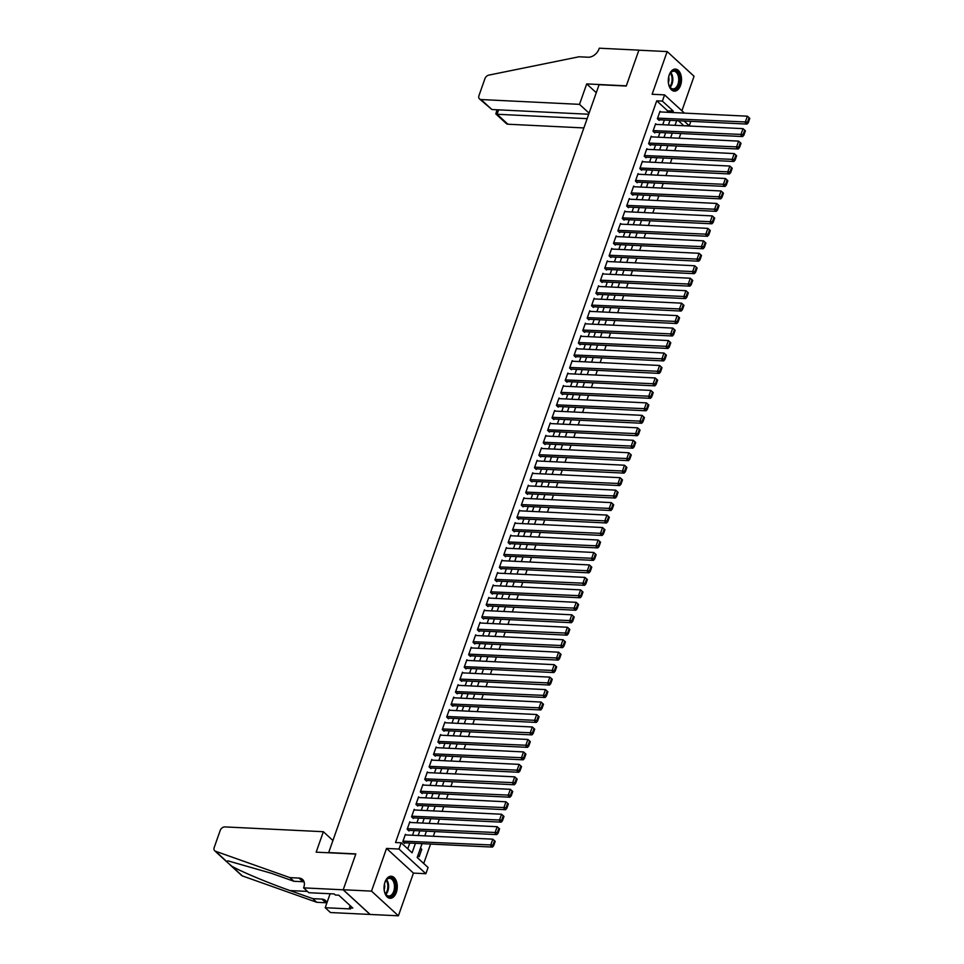 <?xml version="1.0" encoding="UTF-8"?>
<svg xmlns="http://www.w3.org/2000/svg" width="964" height="964" viewBox="0 0 964 964"><rect width="100%" height="100%" fill="white"/><g stroke="black" fill="none" stroke-linecap="round" stroke-linejoin="round"><path stroke-width="1.45" d="M396.325 892.459A11.038 6.603 92.8 0 0 391.203 876.24A11.038 6.603 92.8 0 0 384.998 882.06A11.038 6.603 92.8 0 0 390.119 898.279A11.038 6.603 92.8 0 0 396.325 892.459M680.572 85.326A11.038 6.603 92.8 0 0 675.439 69.095A11.038 6.603 92.8 0 0 669.233 74.915A11.038 6.603 92.8 0 0 674.354 91.146A11.038 6.603 92.8 0 0 680.572 85.326M422.051 843.645L417.171 857.478L428.076 867.48L425.883 873.709L398.988 849.043L401.193 842.801L412.086 852.815L415.436 843.319M303.588 887.868L343.196 889.808L355.776 854.092L316.156 852.164L323.362 831.715L224.901 826.907A4.242 3.049 -47.5 0 0 220.19 830.474L214.201 847.501A4.242 3.049 -47.5 0 0 214.719 850.79A4.242 3.049 -47.5 0 0 215.502 851.248L289.923 877.626L298.973 878.071A9.905 7.097 132.5 0 1 302.6 879.505A9.905 7.097 132.5 0 1 303.829 887.181L303.588 887.868L308.854 892.712L334.207 893.941L335.364 895.014L338.762 895.182L352.788 908.052L349.39 907.883L350.559 908.944L325.205 907.714L330.471 912.547L398.397 915.8L413.436 873.107L425.883 873.709M681.897 110.776L694.056 76.252L667.16 51.574L652.122 94.267L664.57 94.882L684.44 113.113M690.839 121.344L689.272 125.79L684.054 121.006M683.524 125.742L689.272 125.79M423.726 863.491L430.571 844.054M433.306 836.27L434.957 831.595M437.704 823.81L439.355 819.123M442.09 811.339L443.741 806.663M446.477 798.879L448.127 794.191M450.875 786.407L452.514 781.732M455.261 773.947L456.912 769.26M459.647 761.476L461.298 756.8M464.046 749.016L465.684 744.329M468.432 736.544L470.083 731.869M472.818 724.085L474.469 719.409M477.204 711.625L478.855 706.937M481.602 699.153L483.253 694.478M485.989 686.693L487.639 682.006M490.375 674.222L492.026 669.546M494.773 661.762L496.412 657.074M499.159 649.29L500.81 644.615M503.545 636.83L505.196 632.143M507.944 624.359L509.582 619.683M512.33 611.899L513.981 607.212M516.716 599.427L518.367 594.752M521.102 586.968L522.753 582.28M525.501 574.496L527.139 569.82M529.887 562.036L531.538 557.349M534.273 549.564L535.924 544.889M538.671 537.105L540.31 532.417M543.057 524.633L544.708 519.957M547.444 512.173L549.094 507.486M551.83 499.701L553.481 495.026M556.228 487.242L557.879 482.566M560.614 474.77L562.265 470.095M565 462.31L566.651 457.635M569.399 449.851L571.037 445.163M573.785 437.379L575.436 432.703M578.171 424.919L579.822 420.232M582.569 412.447L584.208 407.772M586.956 399.988L588.606 395.3M591.342 387.516L592.993 382.841M595.728 375.056L597.379 370.369M600.126 362.584L601.777 357.909M604.512 350.125L606.163 345.437M608.899 337.653L610.549 332.978M613.297 325.193L614.936 320.506M617.683 312.722L619.334 308.046M622.069 300.262L623.72 295.574M626.467 287.79L628.106 283.115M630.854 275.33L632.505 270.643M635.24 262.859L636.891 258.183M639.626 250.399L641.277 245.712M644.024 237.927L645.663 233.252M648.411 225.468L650.061 220.792M652.797 213.008L654.448 208.32M657.195 200.536L658.834 195.861M661.581 188.076L663.232 183.389M665.967 175.605L667.618 170.929M670.354 163.145L672.004 158.458M674.752 150.673L676.403 145.998M679.138 138.214L680.789 133.526M370.104 914.414L343.22 889.748L371.514 891.122L398.397 915.8M343.22 889.748L355.837 853.911L328.676 852.574L599.09 84.712L626.251 86.037L638.867 50.2L667.16 51.574M406.133 834.945L405.41 834.282L402.771 841.753L404.591 843.428L404.808 842.801M410.531 822.485L409.796 821.81L407.169 829.293L408.977 830.956L409.194 830.329M414.918 810.013L414.183 809.35L411.556 816.821L413.375 818.496L413.592 817.87M419.304 797.553L418.581 796.879L415.942 804.362L417.761 806.024L417.978 805.398M423.702 785.082L422.967 784.419L420.328 791.89L422.148 793.565L422.365 792.938M428.088 772.622L427.353 771.947L424.726 779.43L426.534 781.093L426.763 780.479M432.474 760.15L431.752 759.487L429.113 766.958L430.932 768.633L431.149 768.007M436.861 747.69L436.138 747.016L433.499 754.499L435.318 756.162L435.535 755.547M441.259 735.219L440.524 734.556L437.897 742.027L439.704 743.702L439.933 743.075M445.645 722.759L444.91 722.084L442.283 729.567L444.103 731.23L444.32 730.616M450.031 710.287L449.308 709.625L446.669 717.108L448.489 718.77L448.706 718.144M454.43 697.828L453.695 697.153L451.056 704.636L452.875 706.299L453.092 705.684M458.816 685.356L458.081 684.693L455.454 692.176L457.273 693.839L457.49 693.212M463.202 672.896L462.479 672.221L459.84 679.704L461.66 681.367L461.877 680.753M467.588 660.424L466.865 659.762L464.226 667.245L466.046 668.908L466.263 668.281M471.986 647.965L471.251 647.29L468.625 654.773L470.432 656.436L470.661 655.821M476.373 635.505L475.65 634.83L473.011 642.313L474.83 643.976L475.047 643.35M480.759 623.033L480.036 622.358L477.397 629.841L479.216 631.516L479.433 630.89M485.157 610.573L484.422 609.899L481.795 617.382L483.603 619.045L483.832 618.418M489.543 598.102L488.808 597.439L486.181 604.91L488.001 606.585L488.218 605.958M493.93 585.642L493.207 584.967L490.568 592.45L492.387 594.113L492.604 593.487M498.328 573.17L497.593 572.508L494.954 579.979L496.773 581.654L496.99 581.027M502.714 560.711L501.979 560.036L499.352 567.519L501.172 569.182L501.388 568.555M507.1 548.239L506.377 547.576L503.738 555.047L505.558 556.722L505.775 556.095M511.486 535.779L510.763 535.104L508.124 542.587L509.944 544.25L510.161 543.624M515.885 523.307L515.15 522.645L512.523 530.116L514.33 531.791L514.559 531.164M520.271 510.848L519.536 510.173L516.909 517.656L518.728 519.319L518.945 518.704M524.657 498.376L523.934 497.713L521.295 505.184L523.115 506.859L523.332 506.233M529.055 485.916L528.32 485.241L525.693 492.724L527.501 494.387L527.718 493.773M533.441 473.445L532.706 472.782L530.08 480.253L531.899 481.928L532.116 481.301M537.828 460.985L537.105 460.31L534.466 467.793L536.285 469.456L536.502 468.841M542.226 448.513L541.491 447.85L538.852 455.333L540.671 456.996L540.888 456.37M546.612 436.053L545.877 435.379L543.25 442.862L545.058 444.524L545.287 443.91M550.998 423.582L550.275 422.919L547.636 430.402L549.456 432.065L549.673 431.438M555.385 411.122L554.662 410.447L552.023 417.93L553.842 419.593L554.059 418.978M559.783 398.65L559.048 397.987L556.421 405.47L558.228 407.133L558.457 406.507M564.169 386.19L563.434 385.516L560.807 392.999L562.627 394.662L562.843 394.047M568.555 373.731L567.832 373.056L565.193 380.539L567.013 382.202L567.23 381.575M572.953 361.259L572.218 360.596L569.579 368.067L571.399 369.742L571.616 369.116M577.34 348.799L576.605 348.125L573.978 355.608L575.797 357.27L576.014 356.644M581.726 336.328L581.003 335.665L578.364 343.136L580.183 344.811L580.4 344.184M586.112 323.868L585.389 323.193L582.75 330.676L584.57 332.339L584.787 331.712M590.51 311.396L589.775 310.733L587.148 318.204L588.956 319.879L589.185 319.253M594.896 298.936L594.173 298.262L591.534 305.745L593.354 307.408L593.571 306.781M599.283 286.465L598.56 285.802L595.921 293.273L597.74 294.948L597.957 294.321M603.681 274.005L602.946 273.33L600.319 280.813L602.126 282.476L602.355 281.85M608.067 261.533L607.332 260.87L604.705 268.341L606.525 270.016L606.742 269.39M612.453 249.073L611.73 248.399L609.091 255.882L610.911 257.545L611.128 256.93M616.852 236.602L616.117 235.939L613.478 243.41L615.297 245.085L615.514 244.458M621.238 224.142L620.503 223.467L617.876 230.95L619.695 232.613L619.912 231.999M625.624 211.67L624.901 211.008L622.262 218.479L624.082 220.154L624.298 219.527M630.01 199.211L629.287 198.536L626.648 206.019L628.468 207.682L628.685 207.067M634.408 186.739L633.673 186.076L631.046 193.559L632.854 195.222L633.083 194.595M638.795 174.279L638.06 173.604L635.433 181.087L637.252 182.75L637.469 182.136M643.181 161.807L642.458 161.145L639.819 168.628L641.638 170.291L641.855 169.664M647.579 149.348L646.844 148.673L644.217 156.156L646.025 157.819L646.241 157.204M651.965 136.888L651.23 136.213L648.603 143.696L650.423 145.359L650.64 144.733M656.351 124.416L655.628 123.741L652.99 131.225L654.809 132.899L655.026 132.273M673.065 133.153L673.932 133.189M668.679 145.612L669.546 145.66M664.28 158.084L665.16 158.12M659.894 170.544L660.762 170.592M655.508 183.015L656.376 183.052M651.11 195.475L651.989 195.523M646.724 207.947L647.591 207.983M642.337 220.407L643.205 220.455M637.939 232.878L638.819 232.914M633.553 245.338L634.42 245.386M629.167 257.81L630.034 257.846M624.78 270.269L625.648 270.318M620.382 282.741L621.262 282.777M615.996 295.201L616.864 295.249M611.61 307.673L612.477 307.709M607.212 320.132L608.091 320.181M602.825 332.592L603.693 332.64M598.439 345.064L599.307 345.112M594.041 357.524L594.921 357.572M589.655 369.995L590.522 370.031M585.269 382.455L586.136 382.503M580.882 394.927L581.75 394.963M576.484 407.386L577.364 407.435M572.098 419.858L572.965 419.894M567.712 432.318L568.579 432.366M563.313 444.79L564.193 444.826M558.927 457.249L559.795 457.298M554.541 469.721L555.409 469.757M550.155 482.181L551.022 482.229M545.757 494.653L546.636 494.689M541.37 507.112L542.238 507.16M536.984 519.584L537.852 519.62M532.586 532.044L533.466 532.092M528.2 544.515L529.067 544.552M523.813 556.975L524.681 557.023M519.415 569.447L520.295 569.483M515.029 581.907L515.897 581.955M510.643 594.366L511.51 594.414M506.257 606.838L507.124 606.874M501.858 619.298L502.738 619.346M497.472 631.769L498.34 631.806M493.086 644.229L493.954 644.277M488.688 656.701L489.567 656.737M484.302 669.161L485.169 669.209M479.915 681.632L480.783 681.669M475.517 694.092L476.397 694.14M471.131 706.564L471.999 706.6M466.745 719.024L467.612 719.072M462.358 731.495L463.226 731.531M457.96 743.955L458.84 744.003M453.574 756.427L454.442 756.463M449.188 768.886L450.055 768.935M444.79 781.358L445.669 781.394M440.403 793.818L441.271 793.866M436.017 806.29L436.885 806.326M431.631 818.749L432.499 818.798M427.233 831.221L428.112 831.257M422.847 843.681L423.714 843.729M683.609 125.513L678.403 120.729M420.473 848.103L421.762 849.284L419.123 856.755L417.846 855.586M667.124 112.258L667.618 110.836L656.725 100.834L395.529 842.536L401.193 842.801M407.736 848.814L409.772 843.042M412.52 835.258L414.159 830.582M416.906 822.798L418.557 818.111M421.292 810.326L422.943 805.651M425.678 797.867L427.329 793.179M430.077 785.395L431.727 780.72M434.463 772.935L436.114 768.248M438.849 760.463L440.5 755.788M443.247 748.004L444.886 743.316M447.633 735.532L449.284 730.857M452.02 723.072L453.67 718.385M456.418 710.601L458.057 705.925M460.804 698.141L462.455 693.453M465.19 685.669L466.841 680.994M469.576 673.209L471.227 668.522M473.975 660.738L475.626 656.062M478.361 648.278L480.012 643.591M482.747 635.806L484.398 631.131M487.145 623.346L488.784 618.659M491.532 610.875L493.182 606.199M495.918 598.415L497.569 593.728M500.304 585.943L501.955 581.268M504.702 573.484L506.353 568.808M509.088 561.024L510.739 556.336M513.475 548.552L515.125 543.877M517.873 536.092L519.512 531.405M522.259 523.621L523.91 518.945M526.645 511.161L528.296 506.474M531.043 498.689L532.682 494.014M535.43 486.23L537.081 481.542M539.816 473.758L541.467 469.082M544.202 461.298L545.853 456.611M548.6 448.826L550.251 444.151M552.987 436.367L554.637 431.679M557.373 423.895L559.024 419.219M561.771 411.435L563.41 406.748M566.157 398.963L567.808 394.288M570.543 386.504L572.194 381.816M574.942 374.032L576.58 369.357M579.328 361.572L580.979 356.885M583.714 349.101L585.365 344.425M588.1 336.641L589.751 331.965M592.499 324.169L594.149 319.494M596.885 311.709L598.536 307.034M601.271 299.25L602.922 294.562M605.669 286.778L607.308 282.103M610.055 274.318L611.706 269.631M614.442 261.847L616.092 257.171M618.828 249.387L620.479 244.699M623.226 236.915L624.877 232.24M627.612 224.455L629.263 219.768M631.998 211.984L633.649 207.308M636.397 199.524L638.035 194.836M640.783 187.052L642.434 182.377M645.169 174.592L646.82 169.905M649.567 162.121L651.206 157.445M653.954 149.661L655.604 144.974M658.34 137.189L659.991 132.514M662.726 124.73L664.377 120.042M660.75 111.957L660.015 111.282L657.376 118.765L659.195 120.428L659.412 119.801M413.436 873.107L386.54 848.428L371.514 891.122M386.54 848.428L398.988 849.043M656.725 100.834L662.376 101.112L664.57 94.882M676.656 120.645L675.005 125.332M672.269 133.116L670.619 137.792M667.871 145.576L666.232 150.264M663.485 158.048L661.834 162.723M659.099 170.508L657.448 175.195M654.713 182.979L653.062 187.655M650.314 195.439L648.664 200.114M645.928 207.911L644.277 212.586M641.542 220.37L639.891 225.046M637.144 232.83L635.505 237.518M632.758 245.302L631.107 249.977M628.371 257.762L626.721 262.449M623.973 270.233L622.334 274.909M619.587 282.693L617.936 287.38M615.201 295.165L613.55 299.84M610.814 307.624L609.164 312.312M606.416 320.096L604.765 324.772M602.03 332.556L600.379 337.243M597.644 345.028L595.993 349.703M593.246 357.487L591.607 362.175M588.859 369.959L587.209 374.635M584.473 382.419L582.822 387.106M580.075 394.891L578.436 399.566M575.689 407.35L574.038 412.038M571.303 419.822L569.652 424.497M566.916 432.282L565.266 436.969M562.518 444.753L560.867 449.429M558.132 457.213L556.481 461.889M553.746 469.673L552.095 474.36M549.347 482.145L547.709 486.82M544.961 494.604L543.31 499.292M540.575 507.076L538.924 511.751M536.189 519.536L534.538 524.223M531.791 532.008L530.14 536.683M527.404 544.467L525.754 549.155M523.018 556.939L521.367 561.614M518.62 569.399L516.981 574.086M514.234 581.87L512.583 586.546M509.848 594.33L508.197 599.018M505.449 606.802L503.811 611.477M501.063 619.262L499.412 623.949M496.677 631.733L495.026 636.409M492.291 644.193L490.64 648.88M487.892 656.665L486.242 661.34M483.506 669.124L481.855 673.812M479.12 681.596L477.469 686.272M474.722 694.056L473.083 698.743M470.336 706.528L468.685 711.203M465.949 718.987L464.299 723.663M461.551 731.447L459.912 736.135M457.165 743.919L455.514 748.594M452.779 756.379L451.128 761.066M448.393 768.85L446.742 773.526M443.994 781.31L442.343 785.997M439.608 793.782L437.957 798.457M435.222 806.241L433.571 810.929M430.824 818.713L429.185 823.389M426.437 831.173L424.787 835.86M672.776 112.535L673.282 111.113L662.376 101.112M418.171 835.535L419.822 830.848M422.557 823.063L424.208 818.388M426.956 810.604L428.606 805.928M431.342 798.144L432.993 793.456M435.728 785.672L437.379 780.997M440.126 773.212L441.765 768.525M444.512 760.741L446.163 756.065M448.899 748.281L450.55 743.593M453.297 735.809L454.936 731.134M457.683 723.349L459.334 718.662M462.069 710.878L463.72 706.202M466.456 698.418L468.106 693.731M470.854 685.946L472.505 681.271M475.24 673.487L476.891 668.799M479.626 661.015L481.277 656.339M484.024 648.555L485.663 643.868M488.411 636.083L490.061 631.408M492.797 623.624L494.448 618.936M497.183 611.152L498.834 606.477M501.581 598.692L503.232 594.005M505.967 586.22L507.618 581.545M510.354 573.761L512.005 569.073M514.752 561.289L516.391 556.614M519.138 548.829L520.789 544.154M523.524 536.37L525.175 531.682M527.923 523.898L529.561 519.222M532.309 511.438L533.96 506.751M536.695 498.966L538.346 494.291M541.081 486.507L542.732 481.819M545.479 474.035L547.13 469.36M549.866 461.575L551.516 456.888M554.252 449.103L555.903 444.428M558.65 436.644L560.289 431.956M563.036 424.172L564.687 419.497M567.422 411.712L569.073 407.025M571.821 399.241L573.46 394.565M576.207 386.781L577.858 382.093M580.593 374.309L582.244 369.634M584.979 361.849L586.63 357.162M589.378 349.378L591.028 344.702M593.764 336.918L595.415 332.231M598.15 324.446L599.801 319.771M602.548 311.987L604.187 307.299M606.934 299.515L608.585 294.839M611.321 287.055L612.971 282.38M615.707 274.595L617.358 269.908M620.105 262.124L621.756 257.448M624.491 249.664L626.142 244.977M628.877 237.192L630.528 232.517M633.276 224.733L634.914 220.045M637.662 212.261L639.313 207.585M642.048 199.801L643.699 195.114M646.446 187.329L648.085 182.654M650.833 174.87L652.483 170.182M655.219 162.398L656.87 157.722M659.605 149.938L661.256 145.251M664.003 137.466L665.654 132.791M668.389 125.007L670.04 120.319M667.618 110.836L673.282 111.113M420.087 849.2L421.762 849.284M659.798 111.908L747.389 116.186L745.196 122.416L747.016 124.079L748.269 122.717L749.799 118.355L749.076 117.692L747.546 122.054L748.269 122.717M658.472 119.753L747.016 124.079M657.605 118.138L747.546 122.054M749.076 117.692L747.389 116.186M668.498 77.831A9.556 5.724 -87.2 0 1 670.028 73.529A9.556 5.724 -87.2 0 1 676.294 71.155A9.556 5.724 -87.2 0 1 679.728 79.771A9.556 5.724 -87.2 0 1 675.752 88.989A9.556 5.724 -87.2 0 1 669.414 86.206A9.556 5.724 -87.2 0 1 668.305 81.771M669.305 85.953A8.845 5.29 92.8 0 0 672.993 88.881A8.845 5.29 92.8 0 0 678.728 79.759A8.845 5.29 92.8 0 0 673.86 71.216A8.845 5.29 92.8 0 0 669.896 73.77M668.401 82.615A6.29 3.772 92.8 0 0 668.944 79.446A6.29 3.772 92.8 0 0 668.667 76.999M673.607 91.038A10.966 6.567 92.8 0 0 680.572 79.723A10.966 6.567 92.8 0 0 674.667 69.131M384.262 884.976A9.556 5.724 -87.2 0 1 385.793 880.674A9.556 5.724 -87.2 0 1 392.059 878.288A9.556 5.724 -87.2 0 1 395.481 886.904A9.556 5.724 -87.2 0 1 391.517 896.134A9.556 5.724 -87.2 0 1 385.178 893.339A9.556 5.724 -87.2 0 1 384.07 888.904M385.058 893.086A8.845 5.29 92.8 0 0 388.757 896.014A8.845 5.29 92.8 0 0 394.493 886.904A8.845 5.29 92.8 0 0 389.625 878.349A8.845 5.29 92.8 0 0 385.66 880.903M384.154 889.76A6.29 3.772 92.8 0 0 384.708 886.579A6.29 3.772 92.8 0 0 384.431 884.133M389.372 898.171A10.966 6.567 92.8 0 0 396.337 886.856A10.966 6.567 92.8 0 0 390.432 876.276M589.076 113.137L579.509 104.353L481.048 99.545L491.905 109.522L588.679 114.246M491.905 109.522L479.494 98.93A4.242 3.049 -47.5 0 1 478.963 95.641L484.952 78.626A4.242 3.049 -47.5 0 1 488.82 75.12L578.99 56.78L588.04 57.225A9.905 7.097 -47.5 0 0 599.042 48.887L599.283 48.2L638.891 50.14L626.311 85.844L586.702 83.916L579.509 104.353M596.27 92.701L586.702 83.916M587.136 118.656L497.063 114.258L507.932 124.223A4.242 3.049 132.5 0 1 506.377 123.609L495.821 113.921L497.063 114.258L498.617 109.848M583.859 127.935L507.932 124.223M479.494 98.93A4.242 3.049 -47.5 0 0 481.048 99.545M497.038 109.763L495.821 113.921M289.923 877.626L293.9 881.277L271.077 873.191L227.95 860.864L226.311 861.43L231.758 866.166C240.892 871.492 268.39 883.012 290.007 890.567L312.83 898.653L321.892 899.099A9.905 7.097 132.5 0 1 325.507 900.521A9.905 7.097 132.5 0 1 326.953 902.762M312.83 898.653L316.807 902.304L325.868 902.75A9.905 7.097 132.5 0 1 326.904 902.882M304.082 881.879A9.905 7.097 132.5 0 0 302.961 881.723L293.9 881.277M231.758 866.166L242.386 875.927L316.807 902.304M343.196 889.808L370.08 914.475M323.362 831.715L332.929 840.5M330.122 893.749L325.205 907.714M242.386 875.927A4.242 3.049 132.5 0 1 241.615 875.457L230.022 864.829M350.173 905.654L349.39 907.883M655.399 124.368L743.003 128.646L740.81 134.876L742.617 136.551L743.883 135.189L745.413 130.827L744.69 130.152L743.148 134.514L743.883 135.189M654.074 132.225L742.617 136.551M653.206 130.598L743.148 134.514M744.69 130.152L743.003 128.646M651.013 136.84L738.605 141.118L736.412 147.347L738.231 149.01L739.484 147.649L741.027 143.287L740.292 142.624L738.761 146.986L739.484 147.649M649.688 144.684L738.231 149.01M648.82 143.07L738.761 146.986M740.292 142.624L738.605 141.118M646.627 149.3L734.219 153.577L732.025 159.807L733.845 161.482L735.098 160.12L736.629 155.758L735.906 155.083L734.375 159.446L735.098 160.12M645.302 157.156L733.845 161.482M644.434 155.529L734.375 159.446M735.906 155.083L734.219 153.577M642.241 161.771L729.832 166.049L727.639 172.279L729.459 173.942L730.712 172.58L732.242 168.218L731.519 167.555L729.977 171.917L730.712 172.58M640.903 169.616L729.459 173.942M640.036 168.001L729.977 171.917M731.519 167.555L729.832 166.049M637.843 174.231L725.446 178.509L723.241 184.739L725.061 186.413L726.314 185.052L727.856 180.69L727.133 180.015L725.591 184.377L726.314 185.052M636.517 182.088L725.061 186.413M635.65 180.461L725.591 184.377M727.133 180.015L725.446 178.509M633.456 186.703L721.048 190.98L718.855 197.21L720.674 198.873L721.928 197.512L723.47 193.149L722.735 192.487L721.205 196.849L721.928 197.512M632.131 194.547L720.674 198.873M631.263 192.933L721.205 196.849M722.735 192.487L721.048 190.98M629.07 199.162L716.662 203.44L714.469 209.67L716.288 211.345L717.541 209.983L719.072 205.609L718.349 204.946L716.806 209.309L717.541 209.983M627.745 207.019L716.288 211.345M626.877 205.392L716.806 209.309M718.349 204.946L716.662 203.44M624.672 211.634L712.276 215.912L710.082 222.142L711.89 223.805L713.155 222.443L714.686 218.081L713.963 217.418L712.42 221.78L713.155 222.443M623.346 219.479L711.89 223.805M622.479 217.864L712.42 221.78M713.963 217.418L712.276 215.912M620.286 224.094L707.877 228.372L705.684 234.601L707.504 236.276L708.757 234.915L710.299 230.541L709.564 229.878L708.034 234.24L708.757 234.915M618.96 231.95L707.504 236.276M618.093 230.324L708.034 234.24M709.564 229.878L707.877 228.372M615.9 236.554L703.491 240.843L701.298 247.073L703.118 248.736L704.371 247.374L705.901 243.012L705.178 242.35L703.648 246.712L704.371 247.374M614.574 244.41L703.118 248.736M613.707 242.795L703.648 246.712M705.178 242.35L703.491 240.843M611.501 249.025L699.105 253.303L696.912 259.533L698.719 261.208L699.985 259.834L701.515 255.472L700.792 254.809L699.249 259.171L699.985 259.834M610.176 256.882L698.719 261.208M609.308 255.255L699.249 259.171M700.792 254.809L699.105 253.303M607.115 261.485L694.719 265.763L692.514 272.005L694.333 273.668L695.586 272.306L697.129 267.944L696.406 267.281L694.863 271.643L695.586 272.306M605.79 269.342L694.333 273.668M604.922 267.727L694.863 271.643M696.406 267.281L694.719 265.763M602.729 273.957L690.32 278.235L688.127 284.464L689.947 286.139L691.2 284.766L692.742 280.404L692.007 279.741L690.477 284.103L691.2 284.766M601.403 281.813L689.947 286.139M600.536 280.187L690.477 284.103M692.007 279.741L690.32 278.235M598.343 286.416L685.934 290.694L683.741 296.936L685.561 298.599L686.814 297.237L688.344 292.875L687.621 292.2L686.079 296.575L686.814 297.237M597.005 294.273L685.561 298.599M596.138 292.658L686.079 296.575M687.621 292.2L685.934 290.694M593.945 298.888L681.548 303.166L679.343 309.396L681.162 311.059L682.416 309.697L683.958 305.335L683.235 304.672L681.693 309.034L682.416 309.697M592.619 306.745L681.162 311.059M591.751 305.118L681.693 309.034M683.235 304.672L681.548 303.166M589.558 311.348L677.15 315.626L674.957 321.868L676.776 323.53L678.029 322.169L679.572 317.807L678.837 317.132L677.306 321.494L678.029 322.169M588.233 319.204L676.776 323.53M587.365 317.59L677.306 321.494M678.837 317.132L677.15 315.626M585.172 323.82L672.764 328.097L670.57 334.327L672.39 335.99L673.643 334.629L675.174 330.266L674.451 329.604L672.92 333.966L673.643 334.629M583.847 331.676L672.39 335.99M582.979 330.049L672.92 333.966M674.451 329.604L672.764 328.097M580.774 336.279L668.377 340.557L666.184 346.799L667.992 348.462L669.257 347.1L670.787 342.738L670.064 342.063L668.522 346.425L669.257 347.1M579.448 344.136L667.992 348.462M578.581 342.521L668.522 346.425M670.064 342.063L668.377 340.557M576.388 348.751L663.979 353.029L661.786 359.259L663.606 360.922L664.859 359.56L666.401 355.198L665.666 354.535L664.136 358.897L664.859 359.56M575.062 356.596L663.606 360.922M574.195 354.981L664.136 358.897M665.666 354.535L663.979 353.029M572.001 361.211L659.593 365.489L657.4 371.73L659.219 373.393L660.473 372.032L662.003 367.67L661.28 366.995L659.75 371.357L660.473 372.032M570.676 369.067L659.219 373.393M569.808 367.441L659.75 371.357M661.28 366.995L659.593 365.489M567.615 373.683L655.207 377.96L653.014 384.19L654.821 385.853L656.086 384.491L657.617 380.129L656.894 379.467L655.351 383.829L656.086 384.491M566.278 381.527L654.821 385.853M565.41 379.912L655.351 383.829M656.894 379.467L655.207 377.96M563.217 386.142L650.821 390.42L648.615 396.65L650.435 398.325L651.688 396.963L653.231 392.601L652.508 391.926L650.965 396.288L651.688 396.963M561.892 393.999L650.435 398.325M561.024 392.372L650.965 396.288M652.508 391.926L650.821 390.42M558.831 398.614L646.422 402.892L644.229 409.122L646.049 410.784L647.302 409.423L648.844 405.061L648.109 404.398L646.579 408.76L647.302 409.423M557.505 406.459L646.049 410.784M556.638 404.844L646.579 408.76M648.109 404.398L646.422 402.892M554.445 411.074L642.036 415.351L639.843 421.581L641.663 423.256L642.916 421.895L644.446 417.533L643.723 416.858L642.181 421.22L642.916 421.895M553.107 418.93L641.663 423.256M552.239 417.304L642.181 421.22M643.723 416.858L642.036 415.351M550.046 423.545L637.65 427.823L635.457 434.053L637.264 435.716L638.517 434.354L640.06 429.992L639.337 429.329L637.794 433.692L638.517 434.354M548.721 431.39L637.264 435.716M547.853 429.775L637.794 433.692M639.337 429.329L637.65 427.823M545.66 436.005L633.252 440.283L631.059 446.513L632.878 448.188L634.131 446.826L635.674 442.464L634.939 441.789L633.408 446.151L634.131 446.826M544.335 443.862L632.878 448.188M543.467 442.235L633.408 446.151M634.939 441.789L633.252 440.283M541.274 448.477L628.865 452.755L626.672 458.985L628.492 460.647L629.745 459.286L631.275 454.924L630.552 454.261L629.022 458.623L629.745 459.286M539.948 456.321L628.492 460.647M539.081 454.707L629.022 458.623M630.552 454.261L628.865 452.755M536.876 460.937L624.479 465.214L622.286 471.444L624.094 473.119L625.359 471.758L626.889 467.383L626.166 466.721L624.624 471.083L625.359 471.758M535.55 468.793L624.094 473.119M534.683 467.166L624.624 471.083M626.166 466.721L624.479 465.214M532.49 473.408L620.081 477.686L617.888 483.916L619.707 485.579L620.961 484.217L622.503 479.855L621.768 479.192L620.238 483.554L620.961 484.217M531.164 481.253L619.707 485.579M530.296 479.638L620.238 483.554M621.768 479.192L620.081 477.686M528.103 485.868L615.695 490.146L613.502 496.376L615.321 498.051L616.574 496.677L618.105 492.315L617.382 491.652L615.851 496.014L616.574 496.677M526.778 493.725L615.321 498.051M525.91 492.098L615.851 496.014M617.382 491.652L615.695 490.146M523.717 498.328L611.309 502.618L609.115 508.847L610.935 510.51L612.188 509.149L613.719 504.787L612.996 504.124L611.453 508.486L612.188 509.149M522.38 506.184L610.935 510.51M521.512 504.57L611.453 508.486M612.996 504.124L611.309 502.618M519.319 510.8L606.922 515.077L604.717 521.307L606.537 522.982L607.79 521.608L609.332 517.246L608.609 516.584L607.067 520.946L607.79 521.608M517.993 518.656L606.537 522.982M517.126 517.029L607.067 520.946M608.609 516.584L606.922 515.077M514.933 523.259L602.524 527.537L600.331 533.779L602.151 535.442L603.404 534.08L604.946 529.718L604.211 529.055L602.681 533.417L603.404 534.08M513.607 531.116L602.151 535.442M512.74 529.501L602.681 533.417M604.211 529.055L602.524 527.537M510.546 535.731L598.138 540.009L595.945 546.239L597.764 547.913L599.018 546.54L600.548 542.178L599.825 541.515L598.283 545.877L599.018 546.54M509.221 543.588L597.764 547.913M508.353 541.961L598.283 545.877M599.825 541.515L598.138 540.009M506.148 548.191L593.752 552.468L591.559 558.71L593.366 560.373L594.631 559.012L596.162 554.649L595.439 553.975L593.896 558.349L594.631 559.012M504.823 556.047L593.366 560.373M503.955 554.433L593.896 558.349M595.439 553.975L593.752 552.468M501.762 560.662L589.353 564.94L587.16 571.17L588.98 572.833L590.233 571.471L591.776 567.109L591.04 566.446L589.51 570.808L590.233 571.471M500.437 568.519L588.98 572.833M499.569 566.892L589.51 570.808M591.04 566.446L589.353 564.94M497.376 573.122L584.967 577.4L582.774 583.642L584.594 585.305L585.847 583.943L587.377 579.581L586.654 578.906L585.124 583.268L585.847 583.943M496.05 580.979L584.594 585.305M495.183 579.364L585.124 583.268M586.654 578.906L584.967 577.4M492.978 585.594L580.581 589.872L578.388 596.101L580.195 597.764L581.461 596.403L582.991 592.041L582.268 591.378L580.726 595.74L581.461 596.403M491.652 593.45L580.195 597.764M490.784 591.824L580.726 595.74M582.268 591.378L580.581 589.872M488.591 598.054L576.195 602.331L573.99 608.573L575.809 610.236L577.062 608.874L578.605 604.512L577.882 603.838L576.339 608.2L577.062 608.874M487.266 605.91L575.809 610.236M486.398 604.283L576.339 608.2M577.882 603.838L576.195 602.331M484.205 610.525L571.797 614.803L569.604 621.033L571.423 622.696L572.676 621.334L574.219 616.972L573.484 616.309L571.953 620.671L572.676 621.334M482.88 618.37L571.423 622.696M482.012 616.755L571.953 620.671M573.484 616.309L571.797 614.803M479.819 622.985L567.41 627.263L565.217 633.493L567.037 635.168L568.29 633.806L569.82 629.444L569.097 628.769L567.555 633.131L568.29 633.806M478.481 630.842L567.037 635.168M477.614 629.215L567.555 633.131M569.097 628.769L567.41 627.263M475.421 635.457L563.024 639.735L560.819 645.964L562.639 647.627L563.892 646.266L565.434 641.904L564.711 641.241L563.169 645.603L563.892 646.266M474.095 643.301L562.639 647.627M473.228 641.687L563.169 645.603M564.711 641.241L563.024 639.735M471.034 647.916L558.626 652.194L556.433 658.424L558.252 660.099L559.506 658.737L561.048 654.375L560.313 653.7L558.783 658.063L559.506 658.737M469.709 655.773L558.252 660.099M468.841 654.146L558.783 658.063M560.313 653.7L558.626 652.194M466.648 660.388L554.24 664.666L552.047 670.896L553.866 672.559L555.119 671.197L556.65 666.835L555.927 666.172L554.396 670.534L555.119 671.197M465.323 668.233L553.866 672.559M464.455 666.618L554.396 670.534M555.927 666.172L554.24 664.666M462.25 672.848L549.854 677.126L547.66 683.356L549.468 685.03L550.733 683.669L552.264 679.307L551.541 678.632L549.998 682.994L550.733 683.669M460.925 680.705L549.468 685.03M460.057 679.078L549.998 682.994M551.541 678.632L549.854 677.126M457.864 685.32L545.455 689.597L543.262 695.827L545.082 697.49L546.335 696.129L547.877 691.766L547.142 691.104L545.612 695.466L546.335 696.129M456.538 693.164L545.082 697.49M455.671 691.549L545.612 695.466M547.142 691.104L545.455 689.597M453.478 697.779L541.069 702.057L538.876 708.287L540.696 709.962L541.949 708.6L543.479 704.238L542.756 703.563L541.226 707.925L541.949 708.6M452.152 705.636L540.696 709.962M451.285 704.009L541.226 707.925M542.756 703.563L541.069 702.057M449.091 710.251L536.683 714.529L534.49 720.759L536.297 722.422L537.563 721.06L539.093 716.698L538.37 716.035L536.827 720.397L537.563 721.06M447.754 718.096L536.297 722.422M446.886 716.481L536.827 720.397M538.37 716.035L536.683 714.529M444.693 722.711L532.297 726.989L530.092 733.218L531.911 734.893L533.164 733.532L534.707 729.158L533.984 728.495L532.441 732.857L533.164 733.532M443.368 730.567L531.911 734.893M442.5 728.941L532.441 732.857M533.984 728.495L532.297 726.989M440.307 735.171L527.898 739.46L525.705 745.69L527.525 747.353L528.778 745.991L530.321 741.629L529.585 740.967L528.055 745.329L528.778 745.991M438.982 743.027L527.525 747.353M438.114 741.412L528.055 745.329M529.585 740.967L527.898 739.46M435.921 747.642L523.512 751.92L521.319 758.15L523.139 759.825L524.392 758.451L525.922 754.089L525.199 753.426L523.657 757.788L524.392 758.451M434.583 755.499L523.139 759.825M433.716 753.872L523.657 757.788M525.199 753.426L523.512 751.92M431.523 760.102L519.126 764.38L516.933 770.622L518.74 772.284L519.994 770.923L521.536 766.561L520.813 765.898L519.271 770.26L519.994 770.923M430.197 767.959L518.74 772.284M429.329 766.344L519.271 770.26M520.813 765.898L519.126 764.38M427.136 772.574L514.728 776.851L512.535 783.081L514.354 784.756L515.607 783.383L517.15 779.02L516.415 778.358L514.884 782.72L515.607 783.383M425.811 780.43L514.354 784.756M424.943 778.804L514.884 782.72M516.415 778.358L514.728 776.851M422.75 785.033L510.342 789.311L508.149 795.553L509.968 797.216L511.221 795.854L512.752 791.492L512.029 790.817L510.498 795.192L511.221 795.854M421.425 792.89L509.968 797.216M420.557 791.275L510.498 795.192M512.029 790.817L510.342 789.311M418.352 797.505L505.955 801.783L503.762 808.013L505.57 809.688L506.835 808.314L508.365 803.952L507.642 803.289L506.1 807.651L506.835 808.314M417.026 805.362L505.57 809.688M416.159 803.735L506.1 807.651M507.642 803.289L505.955 801.783M413.966 809.965L501.557 814.243L499.364 820.485L501.184 822.147L502.437 820.786L503.979 816.424L503.244 815.749L501.714 820.123L502.437 820.786M412.64 817.821L501.184 822.147M411.773 816.207L501.714 820.123M503.244 815.749L501.557 814.243M409.579 822.437L497.171 826.714L494.978 832.944L496.797 834.607L498.051 833.245L499.581 828.883L498.858 828.221L497.328 832.583L498.051 833.245M408.254 830.293L496.797 834.607M407.386 828.666L497.328 832.583M498.858 828.221L497.171 826.714M405.193 834.896L492.785 839.174L490.592 845.416L492.411 847.079L493.664 845.717L495.195 841.355L494.472 840.68L492.929 845.042L493.664 845.717M403.856 842.753L492.411 847.079M402.988 841.138L492.929 845.042M494.472 840.68L492.785 839.174M670.836 72.577A8.845 5.29 -87.2 0 1 672.836 79.47A8.845 5.29 -87.2 0 1 670.125 87.242M669.727 86.7A8.556 5.121 92.8 0 0 672.101 79.458A8.556 5.121 92.8 0 0 670.39 73.071M386.6 879.71A8.845 5.29 -87.2 0 1 388.6 886.615A8.845 5.29 -87.2 0 1 385.889 894.375M385.492 893.833A8.556 5.121 92.8 0 0 387.865 886.591A8.556 5.121 92.8 0 0 386.154 880.216M321.892 899.099L325.868 902.75M302.961 881.723L298.973 878.071M215.502 851.248L226.13 861.009M290.007 890.567L307.444 891.423M214.719 850.79L226.311 861.43"/></g></svg>
